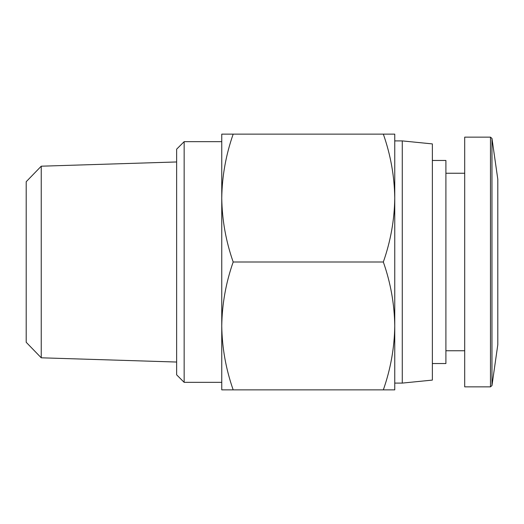 <?xml version="1.0" encoding="UTF-8"?>
<svg xmlns="http://www.w3.org/2000/svg" width="524" height="524" viewBox="0 0 524 524"><rect width="100%" height="100%" fill="white"/><g stroke="black" fill="none" stroke-linecap="round" stroke-linejoin="round"><path stroke-width="0.79" d="M491.971 138.434L497.8 179.26L497.8 344.74L491.971 385.566L491.971 138.434L490.477 137.144L490.477 386.856L464.703 386.856L464.703 137.144L490.477 137.144M41.239 166.193L41.239 357.807L26.2 342.29L26.2 181.71L41.239 166.193L176.634 161.962M176.634 374.824L176.634 149.176L184.153 141.657L184.153 382.343L176.634 374.824M432.366 160.462L445.904 160.462L445.904 363.538L432.366 363.538M233.18 262C225.87 241.158 222.065 219.844 221.757 198.065C222.065 176.287 225.87 154.973 233.18 134.131L221.757 134.131L221.757 389.869L233.18 389.869C225.87 369.027 222.065 347.713 221.757 325.935C222.065 304.156 225.87 282.842 233.18 262L383.332 262C390.642 241.158 394.448 219.844 394.755 198.065C394.448 176.287 390.642 154.973 383.332 134.131L394.755 134.131L394.755 325.935C394.448 304.156 390.642 282.842 383.332 262M402.275 383.096L402.275 140.904L432.366 143.91L432.366 380.09L402.275 383.096L394.755 383.096M233.18 134.131L383.332 134.131M383.332 389.869C390.642 369.027 394.448 347.713 394.755 325.935L394.755 389.869L233.18 389.869M41.239 357.807L176.634 362.038M464.703 350.752L445.904 350.752M221.757 382.343L184.153 382.343M490.477 386.856L491.971 385.566M464.703 173.248L445.904 173.248M221.757 141.657L184.153 141.657M402.275 140.904L394.755 140.904"/></g></svg>
